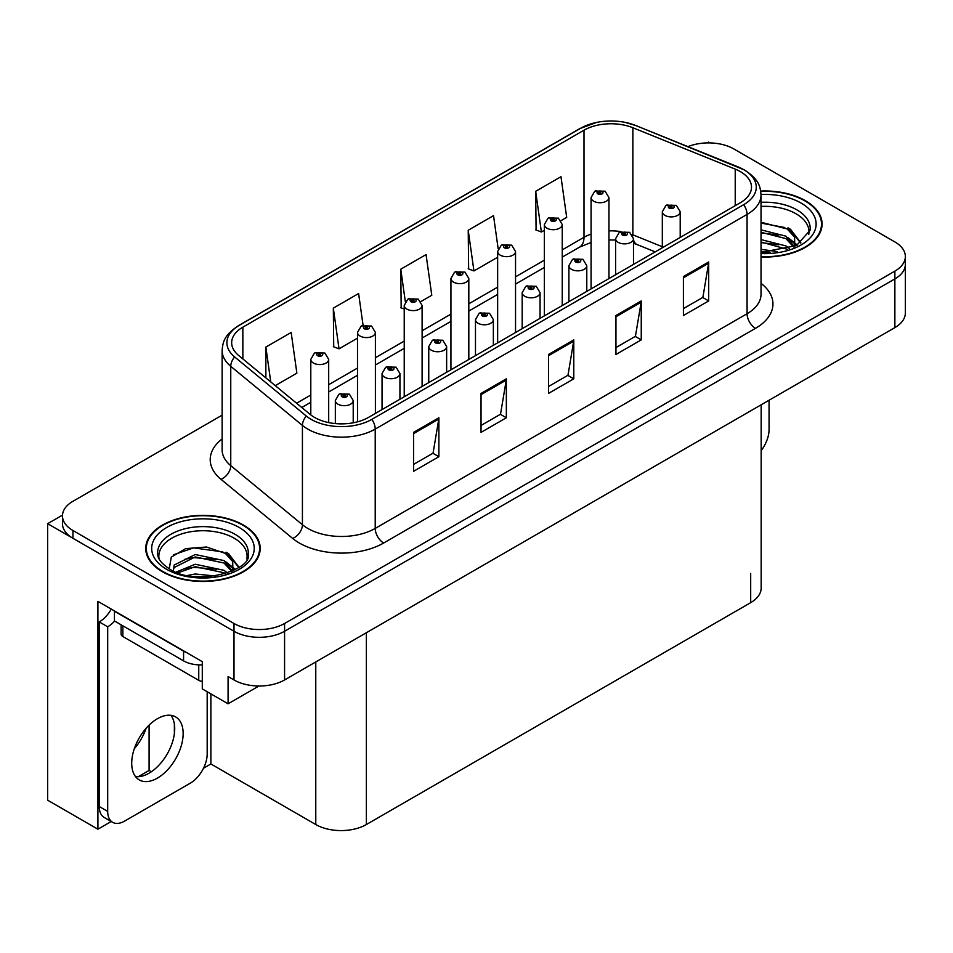 <?xml version="1.0" encoding="UTF-8"?>
<svg xmlns="http://www.w3.org/2000/svg" width="953" height="953" viewBox="0 0 953 953"><rect width="100%" height="100%" fill="white"/><g stroke="black" fill="none" stroke-linecap="round" stroke-linejoin="round"><path stroke-width="1.43" d="M709.878 142.914L708.532 142.128L707.174 142.914M111.239 821.51L97.909 829.205L97.909 601.379L202.286 661.644L202.286 688.912L228.089 703.802L228.089 676.547L233.997 679.954A35.773 20.656 0 0 0 284.578 679.954L894.867 327.606A35.773 20.656 0 0 0 905.35 313.001L905.35 264.315A35.773 20.656 0 0 1 894.867 278.919A35.773 20.656 0 0 0 905.35 264.315L905.35 256.536A35.773 20.656 0 0 0 894.867 241.931L733.822 148.942A35.773 20.656 0 0 0 688.006 146.631M258.93 686.005L228.089 703.802M222.132 415.163L72.94 501.29A35.773 20.656 0 0 0 62.469 515.895A35.773 20.656 0 0 0 72.94 530.499L233.997 623.488A35.773 20.656 0 0 0 284.578 623.488L284.578 631.267L894.867 278.919L284.578 631.267A35.773 20.656 0 0 1 233.997 631.267A35.773 20.656 0 0 0 284.578 631.267L284.578 679.954M97.909 829.205L47.65 800.198L47.65 523.685L233.997 631.267L72.94 538.29A35.773 20.656 0 0 1 62.469 523.685L62.469 515.895M62.493 515.12L47.65 523.685M761.161 404.799L761.161 588.049A35.773 20.656 180 0 1 750.69 602.653L366.369 824.536A35.773 20.656 180 0 1 315.777 824.536L210.887 763.972L210.887 693.879M174.375 733.667L174.375 724.089M210.887 763.972L203.477 768.261M138.233 776.719L149.085 770.453L151.336 771.751M134.313 748.736A38.156 22.026 120 0 0 146.166 728.211M149.085 770.453L149.085 725.126M761.03 256.988A57.24 33.045 0 0 0 822.094 224.015A57.24 33.045 0 0 0 805.333 200.642A57.24 33.045 0 0 0 760.72 191.053M243.432 525.055A57.24 33.045 0 0 0 181.058 517.884A57.24 33.045 0 0 0 145.726 548.416A57.24 33.045 0 0 0 162.487 571.788A57.24 33.045 0 0 0 224.872 578.947A57.24 33.045 0 0 0 260.205 548.416A57.24 33.045 0 0 0 243.432 525.055M146.321 551.453A57.24 33.045 0 0 0 146.131 552.311M740.314 171.588A38.156 22.026 180 0 1 751.5 187.157A38.156 22.026 180 0 1 740.314 202.739L368.477 417.414A38.156 22.026 180 0 1 310.237 414.472L238.572 355.386A38.156 22.026 180 0 1 231.662 342.746A38.156 22.026 180 0 1 242.848 327.165L583.998 130.204A38.156 22.026 180 0 1 632.863 127.738L735.228 169.11A38.156 22.026 180 0 1 740.314 171.588M743.685 169.634A42.933 24.778 0 0 0 737.956 166.858L635.603 125.474A42.933 24.778 0 0 0 625.287 122.413A42.933 24.778 0 0 0 596.661 122.413A42.933 24.778 0 0 0 580.627 128.25L239.465 325.223A42.933 24.778 0 0 0 234.664 356.958L306.33 416.056A42.933 24.778 0 0 0 371.849 419.368L743.685 204.681A42.933 24.778 0 0 0 743.685 169.634M413.59 432.364L413.59 471.306L438.88 456.701L438.88 417.759L413.59 432.364M413.59 464.397L433.067 453.151L438.785 419.058A9.542 5.504 -120 0 0 438.88 417.759M432.9 453.247L438.88 456.701M481.039 393.422L481.039 432.364L506.341 417.759L506.341 378.817L481.039 393.422M481.039 425.455L500.528 414.21L506.234 380.104A9.542 5.504 -120 0 0 506.341 378.817M500.349 414.305L506.341 417.759M683.408 276.584L683.408 315.526L708.698 300.934L708.698 261.98L683.408 276.584M683.408 308.617L702.885 297.372L708.591 263.278A9.542 5.504 -120 0 0 708.698 261.98M702.718 297.467L708.698 300.934M615.948 315.526L615.948 354.48L641.25 339.876L641.25 300.922L615.948 315.526M615.948 347.571L635.437 336.314L641.143 302.22A9.542 5.504 -120 0 0 641.25 300.922M635.258 336.421L641.25 339.876M548.499 354.48L548.499 393.422L573.789 378.817L573.789 339.876L548.499 354.48M548.499 386.513L567.976 375.268L573.694 341.162A9.542 5.504 -120 0 0 573.789 339.876M567.809 375.363L573.789 378.817M284.578 623.488L894.867 271.14A35.773 20.656 0 0 0 905.35 256.536M275.262 385.631L296.871 373.159L291.153 332.478L265.863 347.071L265.863 377.888M498.181 248.84L493.523 215.64L468.221 230.245L468.638 268.949M561.055 220.631L566.69 217.391L560.972 176.698L535.681 191.303L536.086 230.007M363.069 325.283L358.614 293.524L333.324 308.129L333.729 346.844M420.916 301.541L431.78 295.275L426.062 254.582L400.772 269.187L401.177 307.902M404.227 309.034L400.772 307.748M400.772 269.187L405.335 301.672M468.221 230.245L473.939 270.938L497.645 257.25M473.939 270.938L468.221 268.806M535.681 191.303L541.387 231.996L544.354 230.281M541.387 231.996L535.681 229.852M333.324 308.129L339.03 348.822L357.506 338.148M339.03 348.822L333.324 346.689M265.863 347.071L270.747 381.915M259.8 552.311A57.24 33.045 0 0 0 259.609 551.453M821.689 227.91A57.24 33.045 0 0 0 821.498 227.04M328.69 422.596L328.69 359.388A8.946 5.158 180 0 1 323.162 364.165A8.946 5.158 180 0 1 313.418 363.045A8.946 5.158 180 0 1 310.797 359.388L314.371 353.182A5.956 3.586 57.8 0 1 317.54 353.36A2.978 1.715 0 0 0 317.635 355.743A2.978 1.715 0 0 0 321.852 355.743A2.978 1.715 0 0 0 321.852 353.301A2.978 1.715 0 0 0 317.73 353.253L318.933 354.016A1.191 0.691 180 0 1 320.196 355.159A1.191 0.691 180 0 1 318.862 354.063L317.54 353.36M318.933 355.028L318.933 354.016M317.73 353.253A5.956 3.288 -117.9 0 0 314.943 352.848A5.956 3.288 -117.9 0 0 314.681 353.027M318.862 354.992L318.862 354.063M353.218 422.798L353.218 400.522A8.946 5.158 180 0 1 347.702 405.299A8.946 5.158 180 0 1 337.958 404.179A8.946 5.158 180 0 1 335.337 400.522L338.899 394.316A5.956 3.586 57.8 0 1 342.079 394.494A2.978 1.715 0 0 0 342.175 396.877A2.978 1.715 0 0 0 346.392 396.877A2.978 1.715 0 0 0 346.392 394.447A2.978 1.715 0 0 0 342.27 394.387L343.473 395.15A1.191 0.691 180 0 1 344.736 396.293A1.191 0.691 180 0 1 343.402 395.197L342.079 394.494M343.473 396.162L343.473 395.15M342.27 394.387A5.956 3.288 -117.9 0 0 339.482 393.982A5.956 3.288 -117.9 0 0 339.208 394.161M343.402 396.126L343.402 395.197M375.399 413.423L375.399 332.418A8.946 5.158 180 0 1 369.871 337.195A8.946 5.158 180 0 1 360.127 336.075A8.946 5.158 180 0 1 357.506 332.418L361.08 326.212A5.956 3.586 57.8 0 1 364.26 326.391A2.978 1.715 0 0 0 364.344 328.773A2.978 1.715 0 0 0 368.561 328.773A2.978 1.715 0 0 0 368.561 326.343A2.978 1.715 0 0 0 364.439 326.283L365.654 327.046A1.191 0.691 180 0 1 366.905 328.189A1.191 0.691 180 0 1 365.571 327.093L364.26 326.391M365.654 328.058L365.654 327.046M364.439 326.283A5.956 3.288 -117.9 0 0 361.652 325.878A5.956 3.288 -117.9 0 0 361.39 326.057M365.571 328.023L365.571 327.093M422.108 386.453L422.108 305.448A8.946 5.158 180 0 1 416.592 310.225A8.946 5.158 180 0 1 406.848 309.106A8.946 5.158 180 0 1 404.227 305.448L407.789 299.242A5.956 3.586 57.8 0 1 410.969 299.421A2.978 1.715 0 0 0 411.053 301.803A2.978 1.715 0 0 0 415.27 301.803A2.978 1.715 0 0 0 415.27 299.373A2.978 1.715 0 0 0 411.148 299.313L412.363 300.076A1.191 0.691 180 0 1 413.626 301.219A1.191 0.691 180 0 1 412.327 301.077L412.363 300.076M411.148 299.313A5.956 3.288 -117.9 0 0 408.361 298.92A5.956 3.288 -117.9 0 0 408.098 299.087M412.292 301.053L410.969 299.421M412.327 301.077A1.191 0.691 180 0 1 412.292 300.124M468.816 359.484L468.816 278.49A8.946 5.158 180 0 1 463.301 283.255A8.946 5.158 180 0 1 453.557 282.136A8.946 5.158 180 0 1 450.936 278.49L454.498 272.272A5.956 3.586 57.8 0 1 457.678 272.451A2.978 1.715 0 0 0 457.774 274.833A2.978 1.715 0 0 0 461.991 274.833A2.978 1.715 0 0 0 461.991 272.403A2.978 1.715 0 0 0 457.869 272.344L459.072 273.106A1.191 0.691 180 0 1 460.335 274.25A1.191 0.691 180 0 1 459.036 274.107L459.072 273.106M457.869 272.344A5.956 3.288 -117.9 0 0 455.081 271.95A5.956 3.288 -117.9 0 0 454.819 272.117M459.001 274.083L457.678 272.451M459.036 274.107A1.191 0.691 180 0 1 459.001 273.154M399.938 399.259L399.938 373.552A8.946 5.158 180 0 1 394.411 378.329A8.946 5.158 180 0 1 384.667 377.209A8.946 5.158 180 0 1 382.046 373.552L385.62 367.346A5.956 3.586 57.8 0 1 388.788 367.524A2.978 1.715 0 0 0 388.884 369.907A2.978 1.715 0 0 0 393.101 369.907A2.978 1.715 0 0 0 393.101 367.477A2.978 1.715 0 0 0 388.979 367.417L390.182 368.18A1.191 0.691 180 0 1 391.445 369.323A1.191 0.691 180 0 1 390.146 369.18L388.788 367.524M390.182 369.192L390.182 368.18M388.979 367.417A5.956 3.288 -117.9 0 0 386.191 367.012A5.956 3.288 -117.9 0 0 385.929 367.191M390.146 369.18A1.191 0.691 180 0 1 390.111 368.227M446.647 372.289L446.647 346.594A8.946 5.158 180 0 1 441.12 351.359A8.946 5.158 180 0 1 431.375 350.239A8.946 5.158 180 0 1 428.755 346.594L432.328 340.376A5.956 3.586 57.8 0 1 435.509 340.555A2.978 1.715 0 0 0 435.592 342.937A2.978 1.715 0 0 0 439.809 342.937A2.978 1.715 0 0 0 439.809 340.507A2.978 1.715 0 0 0 435.688 340.447L436.903 341.21A1.191 0.691 180 0 1 438.154 342.353A1.191 0.691 180 0 1 436.855 342.21L435.509 340.555M436.903 342.222L436.903 341.21M435.688 340.447A5.956 3.288 -117.9 0 0 432.9 340.054A5.956 3.288 -117.9 0 0 432.638 340.221M436.855 342.21A1.191 0.691 180 0 1 436.819 341.257M493.356 345.32L493.356 319.624A8.946 5.158 180 0 1 487.841 324.389A8.946 5.158 180 0 1 478.096 323.27A8.946 5.158 180 0 1 475.476 319.624L479.037 313.418A5.956 3.586 57.8 0 1 482.218 313.585A2.978 1.715 0 0 0 482.301 315.967A2.978 1.715 0 0 0 486.518 315.967A2.978 1.715 0 0 0 486.518 313.537A2.978 1.715 0 0 0 482.397 313.477L483.612 314.24A1.191 0.691 180 0 1 484.874 315.383A1.191 0.691 180 0 1 483.576 315.24L483.612 314.24M482.397 313.477A5.956 3.288 -117.9 0 0 479.609 313.084A5.956 3.288 -117.9 0 0 479.347 313.251M483.54 315.217L482.218 313.585M483.576 315.24A1.191 0.691 180 0 1 483.54 314.287M540.065 318.35L540.065 292.654A8.946 5.158 180 0 1 534.55 297.419A8.946 5.158 180 0 1 524.805 296.3A8.946 5.158 180 0 1 522.184 292.654L525.746 286.448A5.956 3.586 57.8 0 1 528.927 286.615A2.978 1.715 0 0 0 529.022 288.997A2.978 1.715 0 0 0 533.239 288.997A2.978 1.715 0 0 0 533.239 286.567A2.978 1.715 0 0 0 529.118 286.519L530.321 287.27A1.191 0.691 180 0 1 531.583 288.414A1.191 0.691 180 0 1 530.249 287.318L528.927 286.615M530.321 288.294L530.321 287.27M529.118 286.519A5.956 3.288 -117.9 0 0 526.33 286.114A5.956 3.288 -117.9 0 0 526.056 286.281M530.249 288.247L530.249 287.318M769.071 400.236L769.071 429.541A23.849 13.771 -60 0 1 761.161 450.602M157.436 778.101A36.369 21.002 120 0 0 181.189 746.044A36.369 21.002 120 0 0 175.614 716.906A36.369 21.002 120 0 0 157.436 718.705A36.369 21.002 120 0 0 133.67 750.75A36.369 21.002 120 0 0 139.245 779.899A36.369 21.002 120 0 0 157.436 778.101M170.909 715.322A36.369 21.002 -60 0 1 171.445 745.055A36.369 21.002 -60 0 1 149.002 773.228A36.369 21.002 -60 0 1 135.529 776.6M207.182 691.735L207.182 753.954A23.849 13.771 -60 0 1 190.314 783.163L124.545 821.129A23.849 13.771 -60 0 1 112.621 822.308A23.849 13.771 -60 0 1 107.689 811.396L107.689 626.8L99.255 621.928A23.849 13.771 120 0 0 111.298 609.122M114.622 621.07A23.849 13.771 -60 0 1 107.689 626.8M112.621 822.308L104.187 817.448A23.849 13.771 -60 0 1 99.255 806.524L99.255 621.928M186.728 652.674A23.849 13.771 180 0 1 183.572 651.137L114.431 611.218A23.849 13.771 0 0 0 114.705 611.076M183.572 651.137L183.572 660.87A23.849 13.771 0 0 0 202.286 664.86M114.431 611.218L114.431 620.951L183.572 660.87M761.03 206.42A44.124 25.469 180 0 1 796.053 213.794A44.124 25.469 180 0 1 808.716 234.569M794.754 246.41L794.599 237.154L787.273 229.006L761.03 222.24M760.768 191.398A56.644 32.7 180 0 1 804.904 200.892A56.644 32.7 180 0 1 821.498 224.015A56.644 32.7 180 0 1 761.03 256.643M761.03 249.329L777.136 251.592M761.03 251.759L770.036 252.354M761.03 239.596L785.939 245.922L789.406 248.59M761.03 242.026L787.285 249.281M761.03 229.852L785.939 236.177L794.29 246.624M761.03 232.294L785.939 238.619L793.563 246.958M761.03 223.097L784.76 227.505M787.416 228.756L790.502 230.507L800.687 243.051M761.03 232.83L778.756 235.117M791.109 240.632L796.684 245.445M761.03 242.562L778.756 244.85M761.03 252.307L767.129 252.485M787.952 227.815L790.502 229.292L800.913 242.896M787.69 237.416L797.387 245.076M159.103 558.97A44.124 25.469 180 0 1 183.893 533.239A44.124 25.469 180 0 1 234.164 538.195A44.124 25.469 180 0 1 246.827 558.97M232.866 570.811L232.711 561.555L225.384 553.407L206.527 547.01L185.597 548.642L171.29 557.124L169.217 568.786M243.015 525.294A56.644 32.7 180 0 1 259.609 548.416A56.644 32.7 180 0 1 224.634 578.626A56.644 32.7 180 0 1 162.915 571.538A56.644 32.7 180 0 1 146.321 548.416A56.644 32.7 180 0 1 181.284 518.206A56.644 32.7 180 0 1 243.015 525.294M187.55 575.457L195.246 573.98L215.247 576.005M194.555 576.494L208.147 576.768M176.055 572.11L195.246 564.247L224.038 570.323L227.505 572.991M177.913 572.824L195.246 566.678L224.038 572.753L225.396 573.694M173.363 570.954L174.173 565.058L195.246 554.515L224.038 560.59L232.401 571.026M173.243 570.335L174.173 567.488L195.246 556.945L224.038 563.02L231.674 571.359M121.114 624.811L121.114 634.102A5.956 3.443 0 0 0 122.866 636.533L198.748 680.347A5.956 3.443 0 0 0 202.286 681.324M173.601 554.741L193.578 547.868L222.871 551.918M225.527 553.157L228.601 554.908L238.786 567.452M184.882 559.292L193.578 557.6L216.867 559.518M229.208 565.046L234.795 569.846M184.882 569.024L193.578 567.345L216.867 569.251M197.652 576.756L205.229 576.899M226.064 552.216L228.601 553.693L239.012 567.297M225.79 561.817L235.498 569.477M515.537 332.514L515.537 251.521A8.946 5.158 180 0 1 510.01 256.286A8.946 5.158 180 0 1 500.265 255.166A8.946 5.158 180 0 1 497.645 251.521L501.218 245.314A5.956 3.586 57.8 0 1 504.387 245.481A2.978 1.715 0 0 0 504.482 247.863A2.978 1.715 0 0 0 508.699 247.863A2.978 1.715 0 0 0 508.699 245.433A2.978 1.715 0 0 0 504.578 245.374L505.781 246.136A1.191 0.691 180 0 1 507.044 247.28A1.191 0.691 180 0 1 505.709 246.184L504.387 245.481M505.781 247.161L505.781 246.136M504.578 245.374A5.956 3.288 -117.9 0 0 501.79 244.981A5.956 3.288 -117.9 0 0 501.528 245.147M505.709 247.113L505.709 246.184M562.246 305.544L562.246 224.551A8.946 5.158 180 0 1 556.719 229.316A8.946 5.158 180 0 1 546.974 228.196A8.946 5.158 180 0 1 544.354 224.551L547.927 218.344A5.956 3.586 57.8 0 1 551.108 218.511A2.978 1.715 0 0 0 551.191 220.893A2.978 1.715 0 0 0 555.408 220.893A2.978 1.715 0 0 0 555.408 218.463A2.978 1.715 0 0 0 551.287 218.416L552.502 219.166A1.191 0.691 180 0 1 553.753 220.31A1.191 0.691 180 0 1 552.454 220.167L551.108 218.511M552.502 220.191L552.502 219.166M551.287 218.416A5.956 3.288 -117.9 0 0 548.499 218.011A5.956 3.288 -117.9 0 0 548.237 218.177M552.454 220.167A1.191 0.691 180 0 1 552.418 219.214M608.955 278.574L608.955 197.581A8.946 5.158 180 0 1 603.44 202.346A8.946 5.158 180 0 1 593.695 201.226A8.946 5.158 180 0 1 591.074 197.581L594.636 191.374A5.956 3.586 57.8 0 1 597.817 191.553A2.978 1.715 0 0 0 597.9 193.924A2.978 1.715 0 0 0 602.117 193.924A2.978 1.715 0 0 0 602.117 191.493A2.978 1.715 0 0 0 597.996 191.446L599.211 192.208A1.191 0.691 180 0 1 600.473 193.352A1.191 0.691 180 0 1 599.175 193.197L599.211 192.208M597.996 191.446A5.956 3.288 -117.9 0 0 595.208 191.041A5.956 3.288 -117.9 0 0 594.946 191.208M599.139 193.173L597.817 191.553M599.175 193.197A1.191 0.691 180 0 1 599.139 192.244M586.786 291.38L586.786 265.684A8.946 5.158 180 0 1 581.259 270.449A8.946 5.158 180 0 1 571.514 269.33A8.946 5.158 180 0 1 568.893 265.684L572.467 259.478A5.956 3.586 57.8 0 1 575.636 259.657A2.978 1.715 0 0 0 575.731 262.027A2.978 1.715 0 0 0 579.948 262.027A2.978 1.715 0 0 0 579.948 259.597A2.978 1.715 0 0 0 575.826 259.55L577.03 260.312A1.191 0.691 180 0 1 578.292 261.456A1.191 0.691 180 0 1 576.994 261.301L575.636 259.657M577.03 261.325L577.03 260.312M575.826 259.55A5.956 3.288 -117.9 0 0 573.039 259.145A5.956 3.288 -117.9 0 0 572.777 259.311M576.994 261.301A1.191 0.691 180 0 1 576.958 260.348M633.495 264.41L633.495 238.715A8.946 5.158 180 0 1 627.967 243.48A8.946 5.158 180 0 1 618.223 242.36A8.946 5.158 180 0 1 615.602 238.715L619.176 232.508A5.956 3.586 57.8 0 1 622.357 232.687A2.978 1.715 0 0 0 622.44 235.057A2.978 1.715 0 0 0 626.657 235.057A2.978 1.715 0 0 0 626.657 232.627A2.978 1.715 0 0 0 622.535 232.58L623.75 233.342A1.191 0.691 180 0 1 625.001 234.486A1.191 0.691 180 0 1 623.703 234.331L622.357 232.687M623.75 234.355L623.75 233.342M622.535 232.58A5.956 3.288 -117.9 0 0 619.748 232.175A5.956 3.288 -117.9 0 0 619.486 232.341M623.703 234.331A1.191 0.691 180 0 1 623.667 233.378M680.204 237.44L680.204 211.745A8.946 5.158 180 0 1 674.688 216.51A8.946 5.158 180 0 1 664.944 215.39A8.946 5.158 180 0 1 662.323 211.745L665.885 205.538A5.956 3.586 57.8 0 1 669.066 205.717A2.978 1.715 0 0 0 669.149 208.088A2.978 1.715 0 0 0 673.366 208.088A2.978 1.715 0 0 0 673.366 205.657A2.978 1.715 0 0 0 669.244 205.61L670.459 206.372A1.191 0.691 180 0 1 671.722 207.516A1.191 0.691 180 0 1 670.388 206.408L669.066 205.717M670.459 207.385L670.459 206.372M669.244 205.61A5.956 3.288 -117.9 0 0 666.457 205.205A5.956 3.288 -117.9 0 0 666.195 205.371M670.388 207.337L670.388 206.408M894.867 327.606L894.867 271.14M233.997 679.954L233.997 623.488M366.369 824.536L366.369 632.732M750.69 602.653L750.69 573.444M315.777 824.536L315.777 661.942M761.03 283.339A59.622 34.427 180 0 1 755.491 328.332L383.654 543.019A11.924 6.885 60 0 1 375.22 528.415L747.069 313.728A47.698 27.542 0 0 0 761.03 294.263L761.03 194.948A47.698 27.542 180 0 1 747.069 214.425A11.924 6.885 -120 0 0 743.685 204.681M383.654 543.019A59.622 34.427 180 0 1 299.337 543.019A59.622 34.427 180 0 1 292.654 538.421L220.989 479.323A59.622 34.427 180 0 1 222.132 438.928M307.771 528.415A47.698 27.542 0 0 0 375.22 528.415L375.22 429.1A47.698 27.542 180 0 1 302.423 425.419L230.757 366.333A47.698 27.542 180 0 1 222.132 350.537L222.132 449.84A47.698 27.542 0 0 0 230.757 465.636L302.423 524.734A47.698 27.542 0 0 0 307.771 528.415M738.706 167.168A11.924 5.587 112 0 0 738.325 166.978A11.924 5.587 112 0 0 737.956 166.858M596.661 122.413L579.722 128.643A11.924 6.885 60 0 1 580.627 128.25M239.465 325.223A11.924 6.885 -120 0 0 238.572 325.604C223.931 335.253 222.835 342.246 222.132 350.537M234.664 356.958A11.924 7.981 129.5 0 0 230.757 366.333L230.757 465.636A11.924 7.981 -50.5 0 1 220.989 479.323M636.306 125.76A11.924 5.587 112 0 0 635.961 125.593A11.924 5.587 112 0 0 635.603 125.474M306.33 416.056A11.924 7.981 129.5 0 0 302.423 425.419L302.423 524.734A11.924 7.981 -50.5 0 1 292.654 538.421M371.849 419.368A11.924 6.885 60 0 1 375.22 429.1L747.069 214.425L747.069 313.728A11.924 6.885 60 0 0 755.491 328.332M72.94 530.499L72.94 538.29M242.848 327.165L242.848 358.9M735.228 169.11L735.228 205.681M632.863 127.738L632.863 234.831A38.156 22.026 0 0 0 632.125 234.533M662.323 246.744L632.863 234.831A21.466 10.054 -68 0 0 632.887 235.867M621.011 231.627A38.156 22.026 0 0 0 608.955 230.876M591.074 234.081A38.156 22.026 0 0 0 583.998 237.297L562.246 249.853M583.998 130.204L583.998 237.297A21.466 12.389 60 0 1 579.555 247.125L562.246 257.119M544.354 260.181L515.537 276.823M497.645 287.151L468.816 303.793M450.936 314.121L422.108 330.762M404.227 341.091L375.399 357.732M357.506 368.061L328.69 384.702M310.797 395.03L296.597 403.226M655.199 251.878L637.128 244.576A21.466 10.054 -68 0 1 633.495 239.846M548.499 355.707L573.694 341.162M615.948 316.765L641.143 302.22M683.408 277.823L708.591 263.278M481.039 394.649L506.234 380.104M413.59 433.603L438.785 419.058M107.689 811.396L99.255 806.524M761.03 202.31A45.339 26.184 180 0 1 796.922 209.874A45.339 26.184 180 0 1 810.086 230.269L796.494 245.552L761.03 252.438M761.03 194.495A51.271 29.603 180 0 1 801.116 203.084A51.271 29.603 180 0 1 811.468 236.356A51.271 29.603 180 0 1 761.03 253.534M796.029 213.829A46.506 26.851 180 0 1 796.875 214.282M157.733 554.67A45.339 26.184 180 0 1 184.12 528.986A45.339 26.184 180 0 1 235.022 534.288A45.339 26.184 180 0 1 248.185 554.67C252.331 569.989 196.044 587.251 169.682 569.06C156.888 560.578 158.15 555.647 157.733 554.67M239.215 527.486A51.271 29.603 180 0 1 239.215 569.346A51.271 29.603 180 0 1 166.704 569.346A51.271 29.603 180 0 1 166.704 527.486A51.271 29.603 180 0 1 239.215 527.486M234.14 538.231A46.506 26.851 180 0 1 234.986 538.683M198.748 680.347L198.748 664.872M122.866 636.533L122.866 625.823M761.03 194.948C760.244 186.752 759.565 179.998 744.591 170.015L635.961 125.593L625.287 122.413M579.722 128.643L238.572 325.604M637.128 244.576L633.495 243.265M615.602 240.049L608.955 239.942M591.074 242.491L579.555 247.125M544.354 267.448L515.537 284.089M497.645 294.417L468.816 311.059M450.936 321.387L422.108 338.029M404.227 348.345L375.399 364.999M357.506 375.315L328.69 391.957M310.797 402.285L301.779 407.503M328.69 359.388L324.83 353.015L314.943 352.848M310.797 414.924L310.797 359.388M353.218 400.522L349.37 394.149L339.482 393.982M335.337 423.585L335.337 400.522M375.399 332.418L371.539 326.045L361.652 325.878M357.506 421.834L357.506 332.418M422.108 305.448L418.26 299.075L408.361 298.92M404.227 396.782L404.227 305.448M468.816 278.49L464.969 272.105L455.081 271.95M450.936 369.812L450.936 278.49M399.938 373.552L396.079 367.179L386.191 367.012M382.046 409.587L382.046 373.552M446.647 346.594L442.788 340.209L432.9 340.054M428.755 382.618L428.755 346.594M493.356 319.624L489.508 313.239L479.609 313.084M475.476 355.648L475.476 319.624M540.065 292.654L536.217 286.269L526.33 286.114M522.184 328.678L522.184 292.654M821.498 224.015L821.498 228.768M259.609 548.416L259.609 553.181M146.321 548.416L146.321 553.181M515.537 251.521L511.678 245.135L501.79 244.981M497.645 342.842L497.645 251.521M562.246 224.551L558.387 218.166L548.499 218.011M544.354 315.872L544.354 224.551M608.955 197.581L605.107 191.196L595.208 191.041M591.074 288.902L591.074 197.581M586.786 265.684L582.926 259.299L573.039 259.145M568.893 301.708L568.893 265.684M633.495 238.715L629.635 232.329L619.748 232.175M615.602 274.738L615.602 238.715M680.204 211.745L676.356 205.36L666.457 205.205M662.323 247.768L662.323 211.745"/></g></svg>
